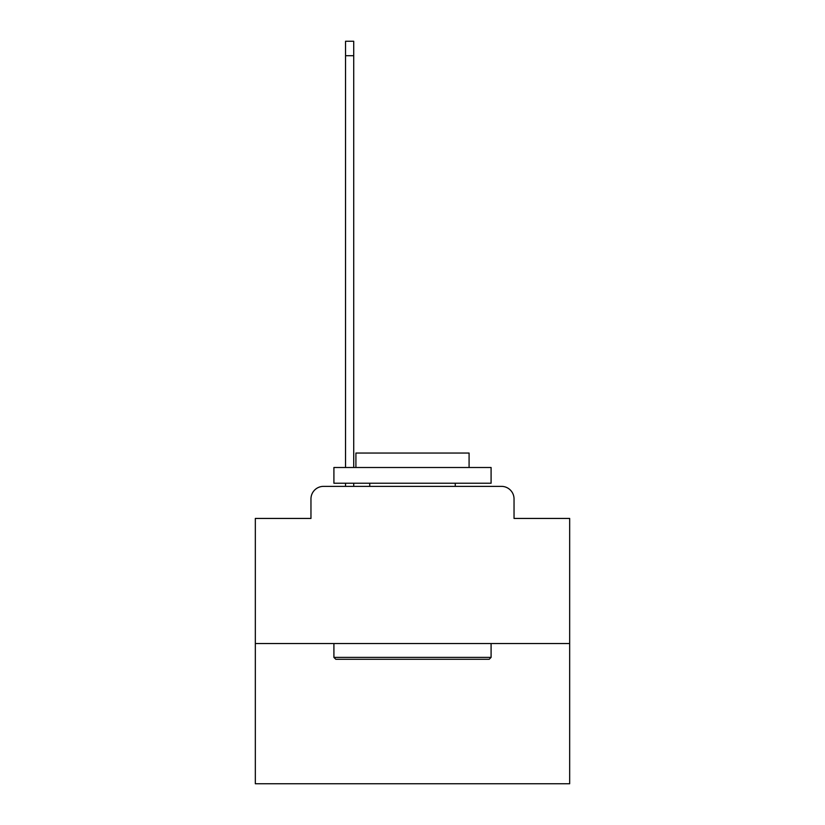 <?xml version="1.0" encoding="UTF-8"?>
<svg xmlns="http://www.w3.org/2000/svg" width="825" height="825" viewBox="0 0 825 825"><rect width="100%" height="100%" fill="white"/><g stroke="black" fill="none" stroke-linecap="round" stroke-linejoin="round"><path stroke-width="1.24" d="M310.963 498.95L310.963 518.44L310.963 498.95A12.571 12.571 0 0 1 323.534 486.368L345.541 486.368L345.541 483.233M569.673 643.552L255.327 643.552L255.327 783.75L569.673 783.75L569.673 518.44L514.037 518.44L514.037 498.95A12.571 12.571 0 0 0 501.466 486.368L323.534 486.368M255.327 643.552L255.327 518.44L310.963 518.44M353.719 483.233L353.719 486.368L363.464 486.368M461.536 486.368L501.466 486.368M514.037 518.44L514.037 498.95M489.204 659.268L335.796 659.268L333.908 657.381L491.092 657.381L489.204 659.268M333.908 467.507L491.092 467.507L491.092 483.233L333.908 483.233L333.908 467.507M469.085 467.507L469.085 453.049L355.915 453.049L355.915 467.507M333.908 643.552L333.908 657.381M491.092 643.552L491.092 657.381M369.744 483.233L369.744 486.368M455.256 483.233L455.256 486.368M345.541 467.507L345.541 41.25L353.719 41.25L353.719 467.507M345.541 55.708L353.719 55.708"/></g></svg>
